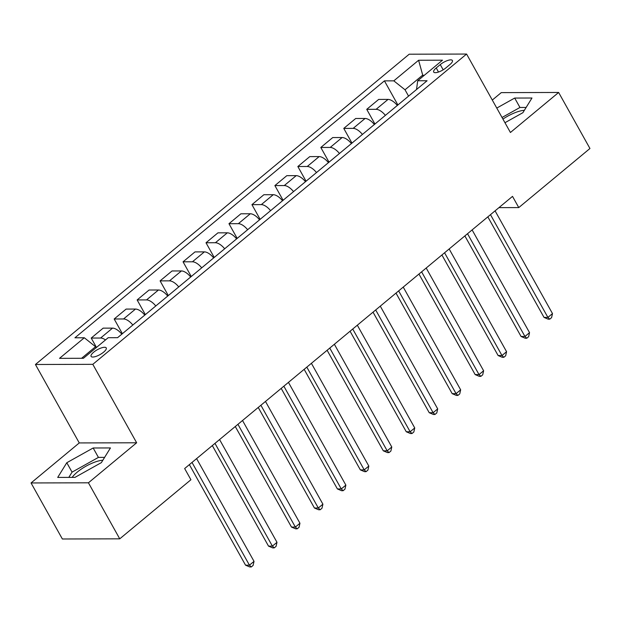 <?xml version="1.0" encoding="UTF-8"?>
<svg xmlns="http://www.w3.org/2000/svg" width="621" height="621" viewBox="0 0 621 621"><rect width="100%" height="100%" fill="white"/><g stroke="black" fill="none" stroke-linecap="round" stroke-linejoin="round"><path stroke-width="0.93" d="M102.845 460.223A21.145 6.784 -29.2 0 0 77.245 472.123A21.145 6.784 -29.2 0 0 72.16 477.378M103.622 352.146A8.671 2.779 -29.2 0 0 106.238 347.931A8.671 2.779 -29.2 0 0 101.27 347.946A8.671 2.779 -29.2 0 0 93.701 352.177A8.671 2.779 -29.2 0 0 91.093 356.392A8.671 2.779 -29.2 0 0 96.053 356.384A8.671 2.779 -29.2 0 0 103.622 352.146M502.932 119.085A21.145 6.784 150.8 0 1 524.38 110.297M31.05 482.959L88.43 482.804L136.651 442.781L79.263 442.936L31.05 482.959L62.364 538.989L119.744 538.834L190.919 479.746L184.654 468.545L512.511 196.376L518.776 207.577L589.95 148.497L558.636 92.467L501.256 92.622L492.298 100.059M79.263 442.936L35.428 364.496L409.2 54.206L466.581 54.05L92.808 364.333L35.428 364.496M440.258 64.607L436.221 67.961A8.407 2.694 -29.2 0 0 433.691 72.052A8.407 2.694 -29.2 0 0 438.504 72.036A8.407 2.694 -29.2 0 0 445.839 67.937L449.876 64.584A8.407 2.694 -29.2 0 0 452.406 60.493A8.407 2.694 -29.2 0 0 447.601 60.509A8.407 2.694 -29.2 0 0 440.258 64.607L443.177 69.816M424.29 75.304L422.466 75.304L405.024 89.789L393.807 80.846L384.422 80.87L74.931 337.793L84.316 337.762L95.533 346.712L81.584 358.286M393.807 80.846L418.601 60.26L442.486 60.198L417.692 80.777L416.528 89.502M84.316 337.762L59.523 358.348L83.408 358.286L108.201 337.7L117.586 337.677L427.077 80.753L417.692 80.777M88.43 482.804L119.744 538.834M136.651 442.781L92.808 364.333M466.581 54.05L510.423 132.49L558.636 92.467M498.95 207.631L518.776 207.577M423.041 76.336L418.601 60.26M408.556 96.123L405.024 89.789M96.108 347.737L95.533 346.712M384.422 80.87L397.898 104.972M397.308 105.461A10.844 5.139 -129.7 0 0 388.047 99.407L378.663 99.43L366.724 109.343L374.937 124.037M105.508 339.935A10.844 5.139 -129.7 0 0 100.602 338.026L91.217 338.057L96.465 347.442M91.217 338.057L103.156 328.144L112.541 328.121A10.844 5.139 -129.7 0 1 121.801 334.176M132.824 325.024A10.844 5.139 -129.7 0 0 123.556 318.969L114.179 318.992L122.384 333.687M114.179 318.992L126.117 309.087L135.494 309.056A10.844 5.139 -129.7 0 1 144.763 315.111M155.778 305.967A10.844 5.139 -129.7 0 0 146.517 299.912L137.132 299.935L145.345 314.63M137.132 299.935L149.071 290.023L158.456 289.999A10.844 5.139 -129.7 0 1 167.717 296.054M178.739 286.902A10.844 5.139 -129.7 0 0 169.479 280.855L160.094 280.878L168.307 295.565M160.094 280.878L172.033 270.966L181.417 270.942A10.844 5.139 -129.7 0 1 190.678 276.997M201.701 267.845A10.844 5.139 -129.7 0 0 192.432 261.79L183.055 261.814L191.26 276.508M183.055 261.814L194.994 251.909L204.371 251.878A10.844 5.139 -129.7 0 1 213.64 257.932M224.655 248.788A10.844 5.139 -129.7 0 0 215.394 242.733L206.009 242.757L214.222 257.451M206.009 242.757L217.948 232.844L227.333 232.821A10.844 5.139 -129.7 0 1 236.601 238.875M247.616 229.723A10.844 5.139 -129.7 0 0 238.355 223.676L228.97 223.7L237.183 238.394M228.97 223.7L240.909 213.787L250.294 213.764A10.844 5.139 -129.7 0 1 259.555 219.818M270.577 210.666A10.844 5.139 -129.7 0 0 261.309 204.612L251.932 204.643L260.137 219.329M251.932 204.643L263.871 194.73L273.248 194.699A10.844 5.139 -129.7 0 1 282.516 200.754M293.539 191.61A10.844 5.139 -129.7 0 0 284.271 185.555L274.886 185.578L283.098 200.273M274.886 185.578L286.824 175.665L296.209 175.642A10.844 5.139 -129.7 0 1 305.478 181.697M316.493 172.553A10.844 5.139 -129.7 0 0 307.232 166.498L297.847 166.521L306.06 181.216M297.847 166.521L309.786 156.608L319.171 156.585A10.844 5.139 -129.7 0 1 328.431 162.64M339.454 153.488A10.844 5.139 -129.7 0 0 330.193 147.433L320.809 147.464L329.021 162.151M320.809 147.464L332.747 137.552L342.132 137.528A10.844 5.139 -129.7 0 1 351.393 143.575M362.416 134.431A10.844 5.139 -129.7 0 0 353.147 128.376L343.77 128.4L351.975 143.094M343.77 128.4L355.709 118.487L365.086 118.464A10.844 5.139 -129.7 0 1 374.354 124.518M385.369 115.374A10.844 5.139 -129.7 0 0 376.109 109.319L366.724 109.343M504.958 122.717L522.89 112.696L531.972 98.009L514.693 98.056L496.777 108.07M74.994 477.37L101.363 462.629L110.445 447.943L93.166 447.989L66.796 462.723L57.714 477.417L74.994 477.37M526.134 107.456L519.956 107.472L502.04 117.485M519.956 107.472L514.693 98.056M104.607 457.382L98.421 457.398L72.059 472.139L68.815 477.386M72.059 472.139L66.796 462.723M98.421 457.398L93.166 447.989M487.834 216.861L544.027 317.409L547.901 317.401L490.481 214.664M552.496 313.589L551.58 317.649L549.748 319.171L547.901 317.401L552.496 313.589L495.077 210.845M549.748 319.171L548.196 319.178L544.027 317.409M464.873 235.926L521.066 336.473L524.947 336.458L467.528 233.721M529.534 332.646L528.626 336.706L526.787 338.235L524.947 336.458L529.534 332.646L472.115 229.91M526.787 338.235L525.234 338.235L521.066 336.473M441.911 254.983L498.112 355.53L501.985 355.522L444.566 252.778M506.581 351.711L505.665 355.771L503.825 357.292L501.985 355.522L506.581 351.711L449.162 248.967M503.825 357.292L502.28 357.3L498.112 355.53M418.958 274.04L475.15 374.587L479.024 374.579L421.605 271.843M483.619 370.768L482.703 374.828L480.871 376.349L479.024 374.579L483.619 370.768L426.2 268.024M480.871 376.349L479.319 376.357L475.15 374.587M395.996 293.096L452.189 393.652L456.07 393.636L398.651 290.9M460.658 389.825L459.75 393.885L457.91 395.414L456.07 393.636L460.658 389.825L403.239 287.088M457.91 395.414L456.357 395.414L452.189 393.652M373.035 312.161L429.227 412.709L433.109 412.701L375.689 309.957M437.696 408.89L436.788 412.949L434.948 414.471L433.109 412.701L437.696 408.89L380.277 306.145M434.948 414.471L433.404 414.479L429.227 412.709M350.073 331.218L406.274 431.766L410.147 431.758L352.728 329.014M414.743 427.947L413.827 432.006L411.995 433.528L410.147 431.758L414.743 427.947L357.323 325.202M411.995 433.528L410.442 433.536L406.274 431.766M327.12 350.275L383.312 450.83L387.194 450.815L329.767 348.078M391.781 447.004L390.873 451.063L389.033 452.593L387.194 450.815L391.781 447.004L334.362 344.267M389.033 452.593L387.481 452.593L383.312 450.83M304.158 369.34L360.351 469.887L364.232 469.88L306.813 367.135M368.82 466.06L367.911 470.128L366.072 471.649L364.232 469.88L368.82 466.06L311.4 363.324M366.072 471.649L364.519 471.657L360.351 469.887M281.197 388.397L337.397 488.944L341.271 488.937L283.851 386.192M345.866 485.125L344.95 489.185L343.118 490.706L341.271 488.937L345.866 485.125L288.447 382.381M343.118 490.706L341.566 490.714L337.397 488.944M258.243 407.454L314.436 508.009L318.309 507.994L260.89 405.257M322.904 504.182L321.988 508.242L320.157 509.771L318.309 507.994L322.904 504.182L265.485 401.445M320.157 509.771L318.604 509.771L314.436 508.009M235.281 426.518L291.474 527.066L295.355 527.058L237.936 424.314M299.943 523.239L299.035 527.307L297.195 528.828L295.355 527.058L299.943 523.239L242.524 420.502M297.195 528.828L295.643 528.828L291.474 527.066M212.32 445.575L268.52 546.123L272.394 546.115L214.975 443.371M276.989 542.304L276.073 546.364L274.234 547.885L272.394 546.115L276.989 542.304L219.57 439.559M274.234 547.885L272.689 547.893L268.52 546.123M189.366 464.632L245.559 565.188L249.432 565.172L192.013 462.435M254.028 561.361L253.112 565.42L251.28 566.95L249.432 565.172L254.028 561.361L196.609 458.624M251.28 566.95L249.727 566.95L245.559 565.188M376.109 109.319L388.047 99.407M353.147 128.376L365.086 118.464M330.193 147.433L342.132 137.528M307.232 166.498L319.171 156.585M284.271 185.555L296.209 175.642M261.309 204.612L273.248 194.699M238.355 223.676L250.294 213.764M215.394 242.733L227.333 232.821M192.432 261.79L204.371 251.878M169.479 280.855L181.417 270.942M146.517 299.912L158.456 289.999M123.556 318.969L135.494 309.056M100.602 338.026L112.541 328.121M438.496 72.036L436.221 67.961"/></g></svg>
